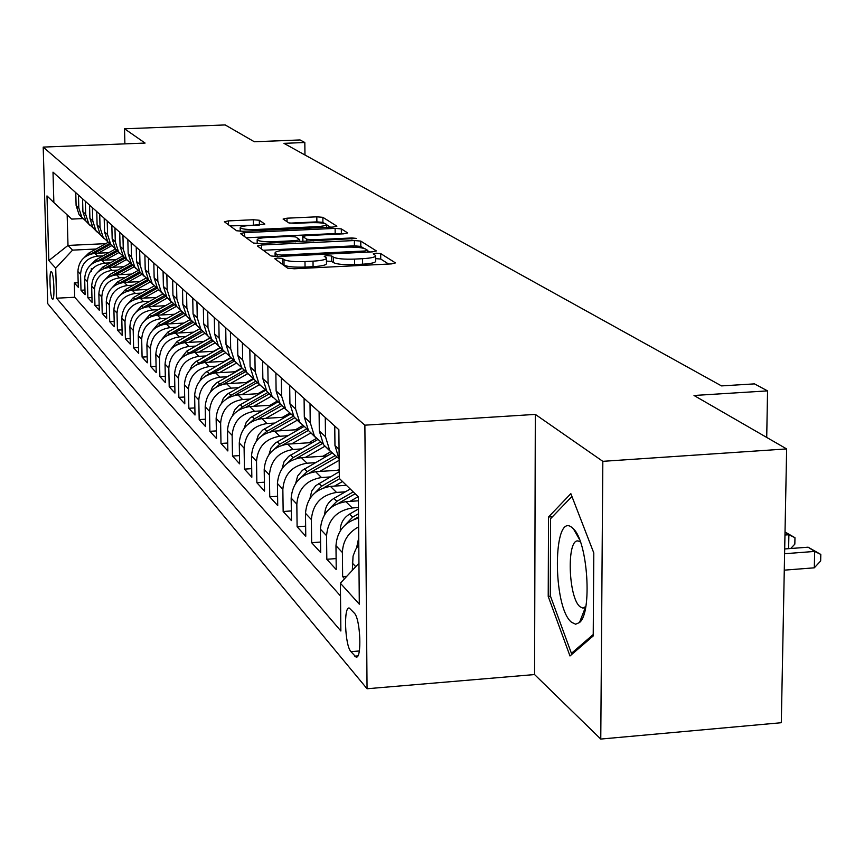 <?xml version="1.0" encoding="UTF-8"?>
<svg xmlns="http://www.w3.org/2000/svg" width="864" height="864" viewBox="0 0 864 864"><rect width="100%" height="100%" fill="white"/><g stroke="black" fill="none" stroke-linecap="round" stroke-linejoin="round"><path stroke-width="1.3" d="M277.765 258.012L274.784 258.725L287.615 268.153L294.278 268.78L391.381 263.909L395.474 262.904L380.689 253.584L376.078 253.174L373.248 253.854L375.656 255.55C375.851 257.083 371.488 258.131 362.567 258.703L354.596 259.103C344.023 259.438 336.971 258.8 333.461 257.18L331.711 256.003L327.121 255.582L324.216 256.284L326.441 257.936C326.592 259.502 322.121 260.582 313.016 261.166L304.981 261.554C294.343 261.9 287.334 261.252 283.975 259.621L282.334 258.433L277.765 258.012M388.638 264.049L380.732 259.038L375.678 258.638M375.656 256.09L375.689 261.014C375.894 262.57 371.531 263.628 362.61 264.2L354.65 264.6C344.077 264.946 337.036 264.298 333.515 262.656L331.765 261.468L326.473 261.09M52.337 298.987L52.65 299.192C54.95 300.089 53.903 273.748 51.559 271.814L51.257 271.631C48.967 270.821 49.993 296.881 52.337 298.987M259.33 220.255L253.346 219.748L228.409 220.892L224.381 221.767L236.606 230.753L242.708 231.282L333.018 227.048L336.906 226.174L322.855 217.328L316.818 216.821L286.999 218.192L283.09 219.046L288.792 222.88L294.862 223.387L309.83 222.696C318.989 222.448 324.551 223.009 326.495 224.37C326.581 225.504 323.093 226.282 316.04 226.703L256.716 229.478C247.547 229.738 242.028 229.176 240.181 227.815C240.181 226.649 243.778 225.86 250.992 225.428L264.838 224.089L259.33 220.255L259.394 225.04M602.824 461.333L535.324 414.396L534.568 674.557L600.772 739.066L602.824 461.333L786.64 448.924L694.019 395.485L767.556 390.884L754.488 383.875L721.505 385.906L283.954 143.348L304.819 142.506L300.046 139.946L254.34 141.761L225.18 124.934L124.535 128.779L124.891 143.867M535.324 414.396L364.878 425.174L43.2 147.096L145.087 143.068L124.535 128.779M261.576 245.009L257.396 245.97L270.972 255.949L277.452 256.543L372.341 251.878L376.369 250.916L360.774 241.099L354.38 240.538L261.576 245.009L261.641 249.113M253.336 243.022L240.462 233.55L244.566 232.632L335.124 228.377L341.323 228.906L347.663 232.913L343.732 233.82L306.763 235.57L302.735 236.488L306.806 239.252L313.114 239.814L351.918 237.956L356.465 238.421L259.621 243.583L253.336 243.022M786.64 448.924L781.304 722.714L600.772 739.066M78.181 282.733L74.315 282.928L78.3 287.291L77.879 271.512L80.568 274.374C81.356 263.758 87.037 257.666 97.621 256.1L103.14 255.83M84.974 290.034L81 290.239L85.093 294.721L84.672 278.726L87.448 281.675C88.247 270.918 94.014 264.74 104.738 263.142L110.344 262.861M91.962 297.551L87.869 297.756L92.081 302.378L91.67 286.157L94.522 289.192C95.332 278.273 101.185 272.009 112.061 270.378L117.763 270.097M99.155 305.284L94.943 305.5L99.284 310.252L98.863 293.803L101.801 296.924C102.632 285.854 108.562 279.493 119.599 277.841L125.399 277.549M106.564 313.232L102.222 313.47L106.693 318.362L106.272 301.676L109.296 304.895C110.149 293.663 116.165 287.204 127.364 285.52L133.261 285.217M114.188 321.43L109.717 321.667L114.318 326.711L113.908 309.787L117.029 313.103C117.893 301.709 124.006 295.153 135.367 293.425L141.372 293.123M122.062 329.875L117.439 330.124L122.191 335.329L121.781 318.146L124.988 321.559C125.874 310.003 132.084 303.34 143.608 301.59L149.731 301.266M130.172 338.58L125.41 338.839L130.302 344.207L129.892 326.765L133.207 330.286C134.114 318.557 140.411 311.785 152.118 310.003L158.35 309.668M138.532 347.555L133.618 347.836L138.672 353.354L138.262 335.664L141.685 339.293C142.614 327.38 149.008 320.501 160.888 318.676L167.238 318.341M147.172 356.821L142.085 357.102L147.301 362.815L146.902 344.833L150.433 348.592C151.384 336.485 157.885 329.497 169.949 327.64L176.418 327.283M156.092 366.379L150.833 366.682L156.222 372.568L155.822 354.316L159.473 358.193C160.445 345.892 167.054 338.796 179.302 336.895L185.9 336.528M165.305 376.25L159.872 376.564L165.434 382.655L165.046 364.111L168.815 368.118C169.808 355.622 176.526 348.397 188.978 346.464L195.707 346.086M174.82 386.456L169.204 386.78L174.96 393.077L174.571 374.231L178.47 378.378C179.485 365.677 186.322 358.333 198.968 356.346L205.837 355.957M184.68 396.997L178.859 397.354L184.81 403.866L184.432 384.707L188.471 388.994C189.508 376.078 196.452 368.615 209.315 366.584L216.324 366.174M194.864 407.916L188.849 408.283L195.005 415.022L194.627 395.539L198.806 399.989C199.876 386.856 206.95 379.253 220.028 377.168L227.178 376.758M205.427 419.213L199.184 419.591L205.567 426.578L205.189 406.771L209.531 411.372C210.622 398.012 217.814 390.269 231.12 388.141L238.432 387.709M216.367 430.909L209.898 431.309L216.508 438.545L216.14 418.403L220.633 423.166C221.756 409.568 229.079 401.684 242.611 399.514L250.085 399.06M227.707 443.027L220.99 443.459L227.848 450.965L227.491 430.456L232.146 435.402C233.302 421.567 240.764 413.532 254.534 411.307L262.181 410.843M239.479 455.609L232.502 456.062L239.62 463.838L239.274 442.973L244.102 448.103C245.29 434.02 252.893 425.833 266.911 423.544L274.73 423.058M251.694 468.655L244.447 469.13L251.834 477.22L251.5 455.965L256.522 461.3C257.742 446.947 265.486 438.599 279.763 436.255L287.766 435.748M264.395 482.198L256.856 482.706L264.524 491.108L264.2 469.454L269.428 475.006C270.68 460.382 278.575 451.872 293.112 449.474L301.32 448.945M277.592 496.282L269.741 496.822L277.722 505.559L277.42 483.494L282.852 489.272C284.137 474.358 292.194 465.674 307.012 463.212L315.414 462.661M291.33 510.926L283.154 511.499L291.46 520.592L291.168 498.107L296.827 504.112C298.145 488.916 306.364 480.049 321.473 477.522L330.08 476.939M305.64 526.165L297.108 526.77L305.77 536.242L305.489 513.313L311.375 519.577C312.746 504.079 321.138 495.029 336.539 492.426L345.373 491.821M320.555 542.041L311.656 542.689L320.674 552.56L320.414 529.168L326.56 535.702C327.974 519.88 336.539 510.635 352.253 507.967L358.463 507.535M336.118 558.598L326.819 559.278L336.226 569.581L335.977 545.713L342.403 552.528C342.846 541.037 348.246 532.483 358.625 526.878M346.82 576.288L342.641 576.601L344.574 578.718M77.879 271.512C78.656 260.96 84.305 254.902 94.835 253.346L108.832 252.666M84.672 278.726C85.46 268.034 91.195 261.889 101.866 260.302L116.208 259.6M91.67 286.157C92.47 275.303 98.291 269.071 109.112 267.462L123.8 266.738M98.863 293.803C99.684 282.798 105.581 276.48 116.564 274.828L131.62 274.082M106.272 301.676C107.114 290.509 113.098 284.094 124.232 282.42L139.676 281.642M113.908 309.787C114.772 298.458 120.841 291.946 132.138 290.239L147.982 289.429M121.781 318.146C122.656 306.655 128.822 300.035 140.281 298.296L156.546 297.454M129.892 326.765C130.788 315.101 137.052 308.372 148.684 306.601L165.391 305.726M138.262 335.664C139.18 323.816 145.541 316.98 157.345 315.176L174.506 314.258M146.902 344.833C147.841 332.813 154.3 325.868 166.288 324.022L183.935 323.071M155.822 354.316C156.784 342.101 163.35 335.038 175.522 333.158L193.676 332.165M165.046 364.111C166.018 351.691 172.703 344.52 185.069 342.598L203.742 341.561M174.571 374.231C175.576 361.616 182.358 354.316 194.929 352.35L214.164 351.27M184.432 384.707C185.458 371.876 192.359 364.457 205.135 362.448L224.942 361.314M194.627 395.539C195.685 382.504 202.705 374.944 215.698 372.892L236.11 371.704M205.189 406.771C206.28 393.498 213.419 385.808 226.627 383.713L247.687 382.46M216.14 418.403C217.253 404.892 224.521 397.073 237.967 394.913L259.697 393.606M227.491 430.456C228.636 416.718 236.034 408.748 249.707 406.534L272.16 405.162M239.274 442.973C240.44 428.976 247.99 420.854 261.9 418.597L285.109 417.15M251.5 455.965C252.698 441.709 260.388 433.436 274.558 431.114L298.555 429.602M264.2 469.454C265.442 454.95 273.272 446.504 287.712 444.128L312.552 442.53M277.42 483.494C278.694 468.709 286.675 460.091 301.385 457.65L327.11 455.965M291.168 498.107C292.475 483.019 300.629 474.228 315.619 471.733L339.26 470.156M305.489 513.313C306.839 497.934 315.155 488.959 330.437 486.389L346.41 485.298M320.414 529.168C321.808 513.475 330.296 504.317 345.881 501.671L358.398 500.796M354.359 613.159L349.326 608.072C343.418 605.945 344.898 645.57 350.946 651.65L356.033 657.05C362.048 659.448 360.504 618.926 354.359 613.159M364.878 425.174L367.06 688.748L47.714 303.642L43.2 147.096M74.315 282.928L74.704 297.259L56.56 298.199L340.859 631.001L340.384 583.232L358.949 563.177M56.56 298.199L55.717 268.164L48.838 260.561L46.991 195.901L53.86 202.554L53.006 172.141L338.861 429.732L339.347 478.472L358.366 496.854L359.305 604.174L340.384 583.232M75.762 192.65L76.108 205.448L79.121 214.736L82.89 218.668M87.08 222.221L81.832 217.285L78.808 207.954L78.462 195.08M82.566 198.785L82.912 211.756L85.957 221.162L89.802 225.169M94.068 228.798L88.744 223.787L85.676 214.326L85.342 201.28M89.564 205.092L89.899 218.246L92.988 227.783L96.919 231.865M101.261 235.559L95.861 230.494L92.761 220.892L92.416 207.662M96.768 211.583L97.103 224.921L100.235 234.598L104.231 238.756M108.659 242.525L103.194 237.384L100.051 227.653L99.706 214.229M104.188 218.268L104.522 231.8L107.698 241.618L111.78 245.851M116.284 249.696L110.743 244.49L107.557 234.608L107.222 221M111.834 225.158L112.169 238.896L115.376 248.854L119.545 253.163M124.135 257.094L118.519 251.802L115.29 241.79L114.955 227.966M119.718 232.254L120.053 246.197L123.304 256.306L127.559 260.701M132.235 264.719L126.533 259.351L123.271 249.188L122.936 235.159M127.84 239.576L128.174 253.735L131.468 263.995L135.821 268.466M140.594 272.57L134.806 267.127L131.49 256.813L131.166 242.579M136.231 247.136L136.555 261.511L139.892 271.922L144.342 276.491M149.213 280.692L143.348 275.162L139.99 264.686L139.655 250.225M144.882 254.945L145.217 269.536L148.597 280.109L153.144 284.774M158.112 289.062L152.161 283.457L148.748 272.819L148.424 258.131M153.824 263.002L154.148 277.819L157.583 288.565L162.238 293.328M167.303 297.713L161.255 292.021L157.81 281.221L157.486 266.296M163.069 271.328L163.393 286.394L166.871 297.302L171.623 302.162M176.807 306.655L170.672 300.877L167.173 289.894L166.849 274.73M172.627 279.936L172.94 295.25L176.472 306.331L181.343 311.299M186.635 315.9L180.403 310.036L176.85 298.879L176.537 283.457M182.509 288.846L182.822 304.409L186.397 315.673L191.398 320.749M196.808 325.469L190.469 319.507L186.872 308.167L186.559 292.496M192.737 298.058L193.05 313.891L196.679 325.35L201.798 330.534M203.342 307.616L203.645 323.719L207.328 335.372L200.891 329.314L197.24 317.779L196.938 301.838M218.311 345.676L211.691 339.476L207.986 327.748L207.684 311.526M214.326 317.509L214.618 333.904L218.365 345.751L223.744 351.184M229.705 356.368L222.89 350.017L219.121 338.083L218.83 321.57M225.72 327.78L226.012 344.466L229.802 356.519L235.332 362.081M241.52 367.448L234.5 360.936L230.677 348.797L230.396 331.992M237.546 338.44L237.827 355.417L241.682 367.697L247.363 373.388M221.238 403.661L223.312 398.39L227.189 394.211L253.811 378.994L246.553 372.287L242.676 359.921L242.395 342.814M249.826 349.499L250.096 366.8L254.016 379.296L259.859 385.139M266.544 390.917L259.081 384.07L255.139 371.477L254.869 354.046M262.591 361.001L262.85 378.626L266.836 391.36L272.84 397.343M279.796 403.348L272.095 396.317L268.099 383.497L267.84 365.731M275.864 372.967L276.113 390.928L280.163 403.898L286.34 410.033M293.598 416.286L285.638 409.061L281.578 395.993L281.329 377.892M289.688 385.42L289.926 403.736L294.03 416.956L300.402 423.252M307.962 429.754L299.743 422.323L295.607 409.007L295.369 390.55M304.085 398.39L304.312 417.074L308.491 430.553L315.058 437.022M322.942 443.794L314.442 436.158L310.23 422.572L310.014 403.736M319.097 411.923L319.302 430.985L323.557 444.733L330.329 451.375M338.58 458.428L329.767 450.576L325.49 436.72L325.274 417.496M334.757 426.038L334.962 445.5L339.152 459.346M352.307 570.348L353.063 556.103L355.612 549.526L358.787 544.795M342.641 576.601L342.403 552.528M326.819 559.278L326.56 535.702M311.656 542.689L311.375 519.577M297.108 526.77L296.827 504.112M283.154 511.499L282.852 489.272M269.741 496.822L269.428 475.006M256.856 482.706L256.522 461.3M244.447 469.13L244.102 448.103M232.502 456.062L232.146 435.402M220.99 443.459L220.633 423.166M209.898 431.309L209.531 411.372M199.184 419.591L198.806 399.989M188.849 408.283L188.471 388.994M178.859 397.354L178.47 378.378M169.204 386.78L168.815 368.118M159.872 376.564L159.473 358.193M150.833 366.682L150.433 348.592M142.085 357.102L141.685 339.293M133.618 347.836L133.207 330.286M125.41 338.839L124.988 321.559M117.439 330.124L117.029 313.103M109.717 321.667L109.296 304.895M102.222 313.47L101.801 296.924M94.943 305.5L94.522 289.192M87.869 297.756L87.448 281.675M81 290.239L80.568 274.374M74.704 297.259L340.513 595.987M105.764 243.648L67.997 245.43L72.565 250.128L96.131 249.005M534.568 674.557L367.06 688.748M304.97 154.991L304.819 142.506M766.714 437.432L767.556 390.884M67.165 214.866L67.997 245.43L48.838 260.561M82.825 218.581L71.723 219.089L53.86 202.554M358.549 518.087C344.509 522.104 336.992 531.317 335.977 545.713M211.691 339.476L207.328 335.372L212.576 340.675M72.565 250.128L55.717 268.164M570.845 493.657L548.521 517.007L548.219 596.419L569.981 655.97L593.222 635.936L593.795 552.949L570.845 493.657M577.951 535.896L577.951 536.749M583.967 611.021L584.496 612.425M550.508 596.236L548.219 596.419M552.474 516.726L548.521 517.007M281.459 263.639L284.04 265.118C287.41 266.771 294.408 267.43 305.057 267.084L304.981 261.554M326.441 258.466L326.495 263.423C326.646 265.01 322.175 266.09 313.081 266.684L305.057 267.084M363.874 248.346L360.817 246.413L354.424 245.84L263.228 250.268M369.662 252.018L367.567 250.69M277.106 254.642L281.632 255.064L364.727 250.992L367.556 250.312L365.558 249.016C362.005 247.46 355.093 246.845 344.79 247.18L288.479 249.912C279.461 250.474 274.99 251.521 275.065 253.066L277.106 254.642L277.128 256.554M246.175 237.773L335.167 233.55L335.124 228.377M341.053 233.939L335.167 233.55M302.908 241.488L302.854 236.596M268.164 237.406C260.788 237.848 257.126 238.691 257.159 239.911C259.092 241.348 264.762 241.942 274.19 241.672L295.672 240.646L299.635 239.598L295.715 236.941L289.462 236.39L268.164 237.406M324.724 223.528L322.909 222.372L316.883 221.875L289.57 223.139M330.469 227.167L326.527 224.672M258.671 225.072L229.986 225.904M784.274 570.154L814.309 567.821L814.666 551.426L808.121 547.193L784.685 548.964M784.598 553.727L814.666 551.426L820.8 554.44L820.66 560.984L814.309 567.821M808.121 547.193L820.8 554.44M571.601 622.328L575.662 624.208L579.485 622.534C592.412 612.9 587.822 541.782 573.458 528.898L572.108 527.656C552.744 510.592 552.377 607.522 571.601 622.328M580.435 541.955L578.264 541.004C566.428 538.132 568.177 598.104 580.154 606.809L582.584 608.018L585.781 606.658M593.233 634.522L571.428 653.357L550.292 595.663L550.595 518.681L571.936 496.465M573.188 653.206L571.428 653.357M356.584 547.862L358.722 537.818M784.966 535.021L788.886 534.73L785.02 532.213M788.616 548.672L788.886 534.73L794.966 537.71L794.837 544.126L790.711 548.51M785.02 531.986L794.966 537.71M340.373 530.658L340.276 529.762C340.589 522.99 343.699 517.763 349.596 514.08L358.474 508.972M354.002 519.426L358.538 516.802M358.517 513.756L352.652 517.136L345.298 524.837M349.974 501.39L358.171 496.67M324.842 514.199L324.799 513.756C325.102 507.125 328.147 501.995 333.925 498.398L350.255 489.013M338.688 503.204L355.147 493.744M353.246 491.908L336.852 501.325L329.908 508.378M334.498 486.108L342.5 481.518M309.96 498.409L311.774 490.903L315.716 485.676L339.271 471.679M323.968 487.674L339.595 478.71M339.314 476.064L321.7 486.162L315.166 492.62M337.489 470.264L339.25 469.26M319.648 471.463L339.163 460.285M295.726 483.235L297.605 476.086L302.389 470.318L331.862 453.254M309.766 472.824L336.755 457.38M334.67 455.879L307.174 471.614L301.028 477.5M322.898 456.246L330.653 451.807M305.392 457.391L325.058 446.148M282.064 468.655L283.997 461.851L288.619 456.386L317.423 439.744M296.082 458.59L322.456 443.524M320.306 442.163L293.209 457.639L287.453 463.007M308.869 442.768L316.278 438.534M291.686 443.869L310.954 432.875M268.942 454.637L270.918 448.168L275.389 442.984L303.61 426.719M282.884 444.928L308.383 430.391M306.569 428.944L279.785 444.215L274.406 449.075M295.38 429.797L302.54 425.714M278.51 430.866L297.389 420.12M256.327 441.158L258.347 435.013L262.656 430.099L290.38 414.158M270.151 431.816L294.872 417.744M293.414 416.189L266.879 431.287L261.868 435.694M282.388 417.323L289.408 413.338M265.82 418.349L284.332 407.83M244.188 428.188L246.229 422.345L250.387 417.69L277.69 402.03M257.882 419.202L281.912 405.551M280.39 404.114L254.448 418.856L249.793 422.82M269.881 405.302L276.815 401.371M253.606 406.296L271.76 395.993M232.502 415.703L234.565 410.152L238.583 405.734L265.518 390.312M246.035 407.063L269.417 393.8M267.948 392.418L242.471 406.868L238.183 410.443M257.828 393.725L264.751 389.794M241.823 394.686L259.502 384.664M234.598 395.377L257.386 382.471M255.971 381.132L230.936 395.312L226.984 398.509M246.197 382.547L253.174 378.594M230.461 383.486L247.655 373.756M210.384 392.062L212.458 387.061L216.194 383.087L242.255 368.237M223.549 384.113L245.765 371.542M244.404 370.256L219.802 384.178L216.184 387.007M234.965 371.768L241.866 367.87M219.488 372.676L236.272 363.193M199.908 380.862L201.982 376.121L205.589 372.362L231.163 357.804M212.879 373.237L234.544 361.001M233.237 359.748L205.772 375.926M224.122 361.357L230.882 357.534M208.904 362.232L225.32 352.966M189.799 370.051L191.862 365.558L195.34 361.994L220.45 347.717M202.554 362.75L223.538 350.914M222.458 349.607L195.707 365.224M213.646 351.292L220.277 347.555M198.666 352.145L214.79 343.062M180.036 359.618L186.764 351.119L210.103 337.975M192.575 352.62L212.954 341.14M211.95 339.854L185.998 354.899M203.504 341.572L210.017 337.9M188.762 342.392L204.638 333.461M170.597 349.52L177.131 341.464L200.081 328.558M182.909 342.824L202.759 331.668M201.733 330.448L176.602 344.92M179.194 332.953L194.864 324.151M161.46 339.768L167.8 332.132L190.393 319.442M173.556 333.364L192.942 322.466M191.884 321.332L167.519 335.275M169.927 323.827L185.436 315.122M152.626 330.329L158.771 323.093L180.868 310.694M164.495 324.194L183.47 313.556M182.38 312.487L158.728 325.944M160.952 314.982L176.332 306.364M144.072 321.181L150.023 314.334L171.666 302.206M155.714 315.328L174.334 304.895M173.221 303.901L150.217 316.915M152.258 306.418L167.486 297.886M135.788 312.336L141.534 305.845L162.778 293.965M147.204 306.742L165.51 296.492M164.365 295.553L141.966 308.178M143.824 298.112L158.814 289.721M127.764 303.75L133.315 297.626L154.192 285.952M138.942 298.415L156.978 288.328M155.822 287.453L133.974 299.711M135.648 290.056L150.412 281.815M119.977 295.434L125.345 289.645L145.897 278.165M130.928 290.336L148.738 280.39M147.56 279.569L126.23 291.503M127.71 282.247L142.247 274.126M112.428 287.377L117.601 281.891L137.873 270.594M123.142 282.506L140.724 272.7M139.558 271.912L118.714 283.543M120.01 274.655L134.32 266.674M105.106 279.547L110.095 274.374L130.108 263.218M115.592 274.903L132.84 265.28M131.825 264.46L111.424 275.832M112.525 267.289L126.608 259.448M97.988 271.955L102.794 267.073L122.591 256.046M108.248 267.527L125.194 258.088M124.286 257.234L104.339 268.348M105.257 260.14L119.005 252.482M91.076 264.578L95.699 259.978L115.301 249.07M101.11 260.356L117.763 251.089M116.878 250.268L97.416 261.09M91.346 268.445L91.39 271.555M98.194 253.184L111.65 245.7M84.359 257.407L88.808 253.076L108.248 242.266M94.165 253.39L110.527 244.285M109.674 243.486L90.677 254.048M94.835 253.346L97.621 256.1M101.866 260.302L104.738 263.142M109.112 267.462L112.061 270.378M116.564 274.828L119.599 277.841M124.232 282.42L127.364 285.52M132.138 290.239L135.367 293.425M140.281 298.296L143.608 301.59M148.684 306.601L152.118 310.003M157.345 315.176L160.888 318.676M166.288 324.022L169.949 327.64M175.522 333.158L179.302 336.895M185.069 342.598L188.978 346.464M194.929 352.35L198.968 356.346M205.135 362.448L209.315 366.584M215.698 372.892L220.028 377.168M226.627 383.713L231.12 388.141M237.967 394.913L242.611 399.514M249.707 406.534L254.534 411.307M261.9 418.597L266.911 423.544M274.558 431.114L279.763 436.255M287.712 444.128L293.112 449.474M301.385 457.65L307.012 463.212M315.619 471.733L321.473 477.522M330.437 486.389L336.539 492.426M345.881 501.671L352.253 507.967M76.108 205.448L78.808 207.954M82.912 211.756L85.676 214.326M89.899 218.246L92.761 220.892M97.103 224.921L100.051 227.653M104.522 231.8L107.557 234.608M112.169 238.896L115.29 241.79M120.053 246.197L123.271 249.188M128.174 253.735L131.49 256.813M136.555 261.511L139.99 264.686M145.217 269.536L148.748 272.819M154.148 277.819L157.81 281.221M163.393 286.394L167.173 289.894M172.94 295.25L176.85 298.879M182.822 304.409L186.872 308.167M193.05 313.891L197.24 317.779M203.645 323.719L207.986 327.748M214.618 333.904L219.121 338.083M226.012 344.466L230.677 348.797M237.827 355.417L242.676 359.921M250.096 366.8L255.139 371.477M262.85 378.626L268.099 383.497M276.113 390.928L281.578 395.993M289.926 403.736L295.607 409.007M304.312 417.074L310.23 422.572M319.302 430.985L325.49 436.72M334.962 445.5L339.055 449.302M352.242 562.993L355.709 566.676M357.815 655.895L354.748 656.143M359.327 650.97L350.946 651.65M284.04 265.118L283.975 259.621M313.081 266.684L313.016 261.166M331.765 261.468L331.711 256.003M333.515 262.656L333.461 257.18M354.65 264.6L354.596 259.103M362.61 264.2L362.567 258.703M380.732 259.038L380.689 253.584M282.409 263.92L282.334 258.433M354.424 245.84L354.38 240.538M360.817 246.413L360.774 241.099M281.653 256.338L281.632 255.064M364.738 252.256L364.727 250.992M367.481 252.126L367.47 250.517M275.454 256.576L275.411 253.411M244.631 236.639L244.566 232.632M341.377 233.928L341.323 228.906M306.828 241.315L306.806 239.252M313.135 241.013L313.114 239.814M351.929 239.155L351.918 237.956M274.212 242.881L274.19 241.672M295.693 241.844L295.672 240.646M256.738 230.623L256.716 229.478M316.051 227.848L316.04 226.703M287.042 221.713L286.999 218.192M316.883 221.875L316.818 216.821M322.909 222.372L322.855 217.328M228.474 224.791L228.409 220.892M253.422 224.813L253.346 219.748M349.596 514.08L352.652 517.136M333.925 498.398L336.852 501.325M318.902 483.354L321.7 486.162M304.474 468.914L307.174 471.614M290.617 455.047L293.209 457.639M277.29 441.72L279.785 444.215M264.481 428.89L266.879 431.287M252.137 416.545L254.448 418.856M240.246 404.644L242.471 406.868M228.787 393.163L230.936 395.312M217.728 382.104L219.802 384.178M207.047 371.412L209.045 373.421M196.733 361.087L198.666 363.02M186.764 351.119L188.633 352.987M177.131 341.464L178.934 343.278M167.8 332.132L169.549 333.882M158.771 323.093L160.456 324.788M150.023 314.334L151.654 315.976M141.534 305.845L143.132 307.444M133.315 297.626L134.86 299.171M125.345 289.645L126.846 291.136M117.601 281.891L119.059 283.349M110.095 274.374L111.499 275.789M102.794 267.073L104.134 268.412M95.699 259.978L96.962 261.241M88.808 253.076L89.996 254.264M323.557 444.733L329.767 450.576M308.491 430.553L314.442 436.158M294.03 416.956L299.743 422.323M280.163 403.898L285.638 409.061M266.836 391.36L272.095 396.317M254.016 379.296L259.081 384.07M241.682 367.697L246.553 372.287M229.802 356.519L234.5 360.936M218.365 345.751L222.89 350.017M196.679 325.35L200.891 329.314M186.397 315.673L190.469 319.507M176.472 306.331L180.403 310.036M166.871 297.302L170.672 300.877M157.583 288.565L161.255 292.021M148.597 280.109L152.161 283.457M139.892 271.922L143.348 275.162M131.468 263.995L134.806 267.127M123.304 256.306L126.533 259.351M115.376 248.854L118.519 251.802M107.698 241.618L110.743 244.49M100.235 234.598L103.194 237.384M92.988 227.783L95.861 230.494M85.957 221.162L88.744 223.787M79.121 214.736L81.832 217.285M356.681 656.996L356.033 657.05M367.578 252.115L367.556 250.43M275.119 256.565L275.065 253.066M302.8 241.51L302.735 236.488M257.213 243.605L257.159 239.911M299.765 241.65L299.743 239.857M240.246 231.304L240.181 227.815M326.527 227.351L326.495 224.737M579.506 539.471L573.458 528.898M585.598 606.852L579.485 622.534M583.87 607.91L582.584 608.018"/></g></svg>
